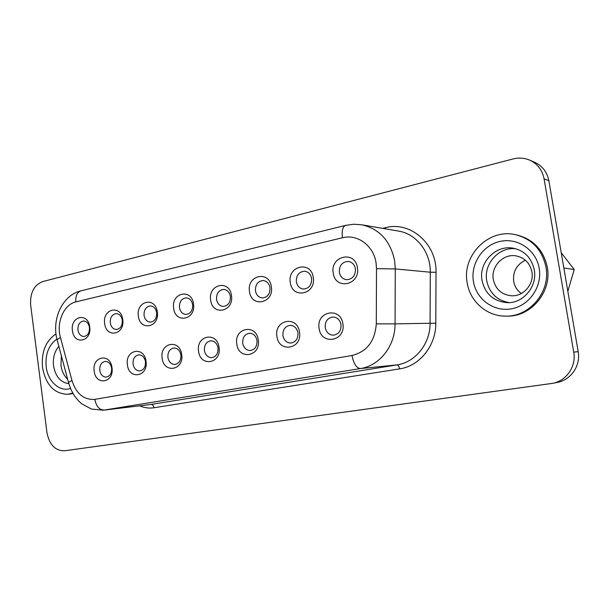 <?xml version="1.0" encoding="UTF-8"?>
<svg xmlns="http://www.w3.org/2000/svg" width="609" height="609" viewBox="0 0 609 609"><rect width="100%" height="100%" fill="white"/><g stroke="black" fill="none" stroke-linecap="round" stroke-linejoin="round"><path stroke-width="0.91" d="M561.216 252.705L574.234 269.528L567.832 291.254M525.361 260.195C516.63 264.603 512.74 271.652 513.691 281.35C514.628 286.443 517.163 290.493 521.296 293.5M531.901 271.858C534.352 284.197 523.283 296.796 511.187 295.768C501.489 294.596 495.536 289.176 493.313 279.516C490.725 266.575 503.163 253.428 516.036 255.879C524.631 257.706 529.914 263.035 531.901 271.858M545.961 267.001C542.147 249.789 532.038 239.032 515.625 234.724C488.578 228.086 461.744 255.62 467.172 282.728C469.95 301.463 486.819 316.414 505.759 316.124C529.602 316.87 550.833 291.627 545.961 267.001M505.759 316.124L507.228 316.124C530.995 316.863 552.157 291.719 547.308 267.191C543.502 250.048 533.423 239.329 517.064 235.036L515.625 234.724M56.005 333.953C45.744 340.857 41.237 352.032 42.508 367.478C45.873 384.957 54.3 393.894 67.805 394.289L72.722 393.079M515.625 248.723C498.718 246.767 483.439 264.085 486.736 280.825C489.438 293.096 496.891 300.359 509.086 302.612M67.652 379.285C64.014 375.791 61.783 371.14 60.953 365.339L61.38 355.831M342.882 323.874C346.049 341.284 321.042 345.714 319.108 328.388C315.858 311.344 340.69 306.304 342.882 323.874M325.206 327.596C326.287 332.407 329.02 334.942 333.405 335.186C338.741 334.257 341.276 330.725 341.01 324.597C339.959 319.885 337.302 317.358 333.047 317.015C327.573 317.829 324.962 321.362 325.206 327.596M299.499 332.111C302.513 349.094 278.762 353.296 276.92 336.404C273.822 319.778 297.413 314.99 299.499 332.111M282.926 335.62C283.969 340.362 286.595 342.844 290.813 343.05C295.829 342.121 298.204 338.688 297.946 332.773C296.918 328.114 294.353 325.64 290.249 325.343C285.119 326.18 282.675 329.606 282.926 335.62M258.277 339.944C261.147 356.516 238.553 360.513 236.794 344.024C233.841 327.794 256.282 323.234 258.277 339.944M242.709 343.248C243.714 347.922 246.249 350.35 250.291 350.533C255.019 349.604 257.257 346.27 256.998 340.538C256.008 335.947 253.534 333.519 249.583 333.26C244.749 334.113 242.466 337.447 242.709 343.248M111.987 367.737C114.393 382.848 95.674 386.159 94.189 371.117C91.731 356.288 110.328 352.512 111.987 367.737M99.769 370.379C100.645 374.741 102.799 376.986 106.232 377.108C110.054 376.233 111.85 373.241 111.614 368.133C110.747 363.809 108.623 361.571 105.243 361.396C101.36 362.233 99.541 365.225 99.769 370.379M146.023 361.274C148.535 376.72 128.948 380.191 127.403 364.814C124.83 349.65 144.287 345.699 146.023 361.274M133.059 364.06C133.965 368.498 136.21 370.79 139.788 370.919C143.808 370.028 145.696 366.961 145.452 361.708C144.554 357.316 142.346 355.032 138.837 354.849C134.749 355.686 132.823 358.762 133.059 364.06M181.672 354.499C184.299 370.31 163.775 373.941 162.161 358.206C159.474 342.707 179.861 338.566 181.672 354.499M167.909 357.445C168.845 361.967 171.182 364.296 174.905 364.441C179.137 363.535 181.132 360.383 180.888 354.986C179.959 350.525 177.661 348.196 174.007 347.99C169.698 348.843 167.665 351.994 167.909 357.445M357.399 267.686C360.612 285.164 335.171 290.455 333.214 273.03C329.911 255.94 355.169 250.025 357.399 267.686M339.342 272.322C340.271 276.692 342.73 279.158 346.711 279.714C352.68 279.15 355.58 275.504 355.42 268.775C354.522 264.512 352.139 262.053 348.295 261.413C342.189 261.84 339.205 265.478 339.342 272.322M313.262 277.445C316.33 294.482 292.168 299.514 290.295 282.523C287.151 265.844 311.138 260.226 313.262 277.445M296.339 281.815C297.253 286.169 299.651 288.582 303.533 289.062C309.09 288.43 311.785 284.89 311.61 278.442C310.712 274.179 308.382 271.766 304.622 271.211C298.935 271.736 296.172 275.268 296.339 281.815M271.34 286.71C274.263 303.335 251.289 308.116 249.5 291.536C246.508 275.26 269.323 269.916 271.34 286.71M255.453 290.836C256.343 295.159 258.68 297.535 262.449 297.953C267.656 297.268 270.16 293.827 269.977 287.631C269.094 283.383 266.826 281.015 263.157 280.528C257.843 281.122 255.278 284.555 255.453 290.836M231.466 295.525C234.252 311.762 212.381 316.307 210.676 300.123C207.821 284.22 229.54 279.135 231.466 295.525M216.538 299.422C217.413 303.708 219.674 306.038 223.32 306.411C228.208 305.695 230.56 302.346 230.369 296.37C229.502 292.153 227.294 289.831 223.731 289.404C218.753 290.036 216.347 293.378 216.538 299.422M89.706 326.866C92.05 341.695 73.879 345.478 72.433 330.687C70.043 316.124 88.092 311.899 89.706 326.866M77.96 330.009C78.744 334.082 80.715 336.244 83.882 336.495C87.795 335.749 89.652 332.735 89.462 327.467C88.678 323.44 86.737 321.278 83.623 320.989C79.657 321.697 77.769 324.696 77.96 330.009M122.729 319.565C125.172 334.722 106.172 338.673 104.664 323.562C102.167 308.687 121.046 304.264 122.729 319.565M110.267 322.877C111.074 327.01 113.122 329.21 116.403 329.484C120.529 328.731 122.493 325.648 122.295 320.22C121.495 316.14 119.486 313.939 116.258 313.627C112.071 314.32 110.077 317.403 110.267 322.877M157.289 311.93C159.832 327.429 139.948 331.562 138.372 316.109C135.769 300.907 155.523 296.279 157.289 311.93M144.067 315.416C144.896 319.603 147.013 321.849 150.408 322.146C154.77 321.4 156.848 318.233 156.65 312.638C155.828 308.504 153.75 306.266 150.415 305.924C145.993 306.609 143.876 309.775 144.067 315.416M219.042 347.396C221.79 363.581 200.27 367.387 198.587 351.286C195.771 335.422 217.147 331.083 219.042 347.396M204.418 350.518C205.385 355.116 207.821 357.491 211.704 357.65C216.172 356.737 218.281 353.494 218.03 347.937C217.063 343.407 214.68 341.032 210.881 340.804C206.329 341.657 204.167 344.892 204.418 350.518M193.495 303.921C196.159 319.778 175.308 324.117 173.672 308.306C170.946 292.762 191.652 287.912 193.495 303.921M179.449 307.606C180.302 311.846 182.487 314.13 186.011 314.465C190.625 313.726 192.832 310.476 192.634 304.698C191.789 300.519 189.65 298.243 186.202 297.854C181.512 298.524 179.259 301.775 179.449 307.606M67.805 394.289L72.996 393.559M42.6 281.617C33.937 285.119 29.955 292.975 30.656 305.17L46.962 432.603C49.382 444.73 55.213 450.797 64.455 450.797L552.652 383.343C566.446 380.869 576.441 366.298 573.739 352.162L544.081 178.848C542.307 169.995 537.481 163.745 529.594 160.098C524.303 157.891 518.784 157.51 513.06 158.957L42.6 281.617M552.652 383.343L557.342 382.399C570.976 379.947 580.857 365.575 578.185 351.644L548.876 180.736C547.126 172.012 542.353 165.838 534.55 162.238L529.594 160.098M574.234 269.528L563.843 268.021M70.484 388.458C59.72 392.31 47.791 381.417 46.185 366.747C45.119 354.187 48.697 344.96 56.911 339.053M58.852 346.369C54.49 351.5 52.717 357.97 53.523 365.788C55.495 376.529 60.603 382.505 68.832 383.7M473.421 281.48C470.399 263.826 482.632 245.153 500.134 241.408C517.581 237.403 536.209 249.911 539.209 268.348C542.474 286.732 529.107 305.825 511.37 308.832C493.678 312.113 476.185 299.179 473.421 281.48M513.448 248.236C495.734 244.529 478.468 262.616 482.024 280.422C485.107 293.804 493.381 301.211 506.855 302.643C522.469 303.845 537.618 286.908 534.276 269.825C531.512 257.881 524.57 250.687 513.448 248.236M394.662 260.85L395.279 268.934L430.297 272.208C430.67 251.997 416.251 233.757 398.431 231.07L361.685 224.774C379.437 228.809 390.43 240.829 394.662 260.85M376.499 268.676L376.073 262.989C373.69 245.655 357.407 233.749 342.448 237.769L75.881 301.904C63.831 304.409 56.112 322.587 60.466 337.592L71.984 380.572C76.315 393.833 83.928 400.09 94.821 399.352L352.017 355.489C366.907 351.69 374.999 341.154 376.293 323.866L376.499 268.676L395.279 268.934L395.058 323.874L430.076 323.257L430.297 272.208L436.021 272.284L435.8 323.265C436.029 345.79 419.472 366.146 399.565 368.879L153.948 407.764C149.076 408.502 144.31 407.855 139.651 405.83M382.68 228.367L385.383 227.72C410.07 220.831 436.851 243.524 436.021 272.284M573.739 352.162L578.185 351.644M544.081 178.848L548.876 180.736M376.293 323.866L395.058 323.874C395.294 345.942 379.445 365.887 360.361 368.567L103.332 410.215L151.161 404.422L397.129 364.867C415.269 362.325 430.281 343.758 430.076 323.257L435.8 323.265M94.821 399.352C96.252 406.386 99.389 409.964 104.238 410.085L151.161 404.422C152.577 404.475 153.506 405.586 153.948 407.764M352.017 355.489C353.684 363.771 356.471 368.133 360.361 368.567L397.129 364.867C398.248 365.012 399.062 366.344 399.565 368.879M103.332 410.215L91.472 409.073L81.834 403.889L78.561 400.935L74.328 395.69L70.994 389.646L68.642 383.008C68.49 382.444 69.609 381.63 71.984 380.572M68.627 382.939L57.238 340.332C57.048 339.632 58.121 338.718 60.466 337.592M57.216 340.241C51.392 319.794 62.065 295.182 80.974 290.843C77.107 292.206 75.409 295.898 75.881 301.904M80.974 290.843L345.653 225.368C342.684 226.586 341.619 230.72 342.448 237.769M385.383 227.72L385.489 228.855M361.685 224.774L353.639 224.241L345.653 225.368"/></g></svg>
